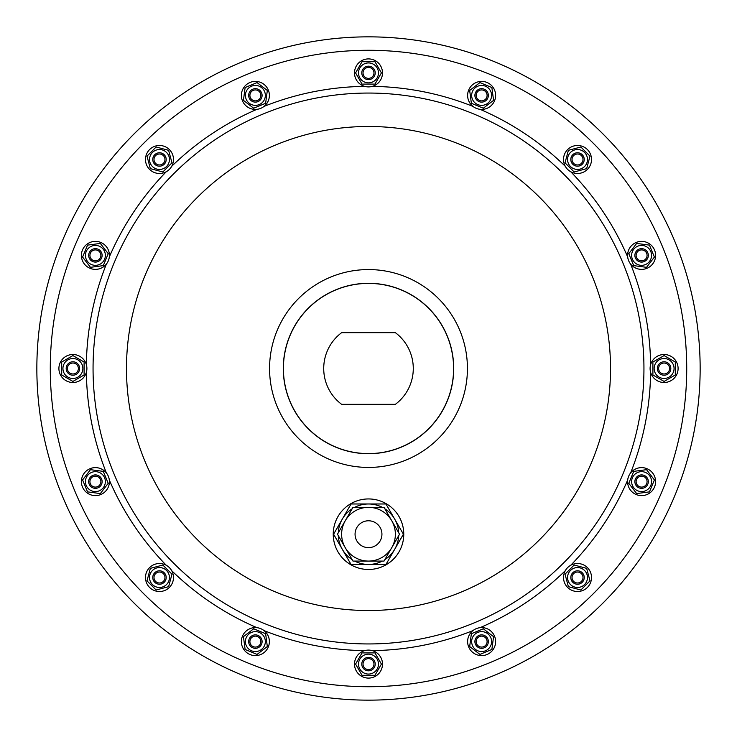 <?xml version="1.0" encoding="UTF-8"?>
<svg xmlns="http://www.w3.org/2000/svg" width="737" height="737" viewBox="0 0 737 737"><rect width="100%" height="100%" fill="white"/><g stroke="black" fill="none" stroke-linecap="round" stroke-linejoin="round"><path stroke-width="1.11" d="M361.784 664.092A6.716 6.716 0 0 1 368.5 657.376A6.716 6.716 0 0 1 375.216 664.092A6.716 6.716 0 0 1 368.5 670.817A6.716 6.716 0 0 1 361.784 664.092M363.028 664.092A5.472 5.472 0 0 1 368.5 658.62A5.472 5.472 0 0 1 373.972 664.092A5.472 5.472 0 0 1 368.5 669.574A5.472 5.472 0 0 1 363.028 664.092M354.506 664.092A13.994 13.994 0 0 0 368.5 678.095A13.994 13.994 0 0 0 382.494 664.092A13.994 13.994 0 0 0 368.5 650.098A13.994 13.994 0 0 0 354.506 664.092M368.5 654.134A9.968 9.968 0 0 0 358.532 664.092A9.968 9.968 0 0 0 368.5 674.06A9.968 9.968 0 0 0 378.468 664.092A9.968 9.968 0 0 0 368.5 654.134M362.033 652.899L374.967 652.899L381.425 664.092L374.967 675.295L362.033 675.295L355.575 664.092L362.033 652.899M82.866 368.5A9.968 9.968 0 0 0 72.908 358.532A9.968 9.968 0 0 0 62.94 368.5A9.968 9.968 0 0 0 72.908 378.468A9.968 9.968 0 0 0 82.866 368.5M84.101 362.033L84.101 374.967L72.908 381.425L61.705 374.967L61.705 362.033L72.908 355.575L84.101 362.033M72.908 361.784A6.716 6.716 0 0 1 79.624 368.5A6.716 6.716 0 0 1 72.908 375.216A6.716 6.716 0 0 1 66.183 368.5A6.716 6.716 0 0 1 72.908 361.784M72.908 363.028A5.472 5.472 0 0 1 78.38 368.5A5.472 5.472 0 0 1 72.908 373.972A5.472 5.472 0 0 1 67.426 368.5A5.472 5.472 0 0 1 72.908 363.028M72.908 354.506A13.994 13.994 0 0 0 58.905 368.5A13.994 13.994 0 0 0 72.908 382.494A13.994 13.994 0 0 0 86.902 368.5A13.994 13.994 0 0 0 72.908 354.506M154.733 572.769A6.716 6.716 0 0 1 164.231 572.769A6.716 6.716 0 0 1 164.231 582.267A6.716 6.716 0 0 1 154.733 582.267A6.716 6.716 0 0 1 154.733 572.769M155.608 573.644A5.472 5.472 0 0 1 163.356 573.644A5.472 5.472 0 0 1 163.356 581.392A5.472 5.472 0 0 1 155.608 581.392A5.472 5.472 0 0 1 155.608 573.644M149.583 567.619A13.994 13.994 0 0 0 149.583 587.417A13.994 13.994 0 0 0 169.381 587.417A13.994 13.994 0 0 0 169.381 567.619A13.994 13.994 0 0 0 149.583 567.619M166.525 570.475A9.968 9.968 0 0 0 152.439 570.475A9.968 9.968 0 0 0 152.439 584.561A9.968 9.968 0 0 0 166.525 584.561A9.968 9.968 0 0 0 166.525 570.475M162.831 565.03L171.97 574.169L168.626 586.661L156.133 590.005L146.995 580.867L150.339 568.374L162.831 565.03M164.231 154.733A6.716 6.716 0 0 1 164.231 164.231A6.716 6.716 0 0 1 154.733 164.231A6.716 6.716 0 0 1 154.733 154.733A6.716 6.716 0 0 1 164.231 154.733M163.356 155.608A5.472 5.472 0 0 1 163.356 163.356A5.472 5.472 0 0 1 155.608 163.356A5.472 5.472 0 0 1 155.608 155.608A5.472 5.472 0 0 1 163.356 155.608M169.381 149.583A13.994 13.994 0 0 0 149.583 149.583A13.994 13.994 0 0 0 149.583 169.381A13.994 13.994 0 0 0 169.381 169.381A13.994 13.994 0 0 0 169.381 149.583M166.525 166.525A9.968 9.968 0 0 0 166.525 152.439A9.968 9.968 0 0 0 152.439 152.439A9.968 9.968 0 0 0 152.439 166.525A9.968 9.968 0 0 0 166.525 166.525M171.97 162.831L162.831 171.97L150.339 168.626L146.995 156.133L156.133 146.995L168.626 150.339L171.97 162.831M572.769 582.267A6.716 6.716 0 0 1 572.769 572.769A6.716 6.716 0 0 1 582.267 572.769A6.716 6.716 0 0 1 582.267 582.267A6.716 6.716 0 0 1 572.769 582.267M573.644 581.392A5.472 5.472 0 0 1 573.644 573.644A5.472 5.472 0 0 1 581.392 573.644A5.472 5.472 0 0 1 581.392 581.392A5.472 5.472 0 0 1 573.644 581.392M567.619 587.417A13.994 13.994 0 0 0 587.417 587.417A13.994 13.994 0 0 0 587.417 567.619A13.994 13.994 0 0 0 567.619 567.619A13.994 13.994 0 0 0 567.619 587.417M570.475 570.475A9.968 9.968 0 0 0 570.475 584.561A9.968 9.968 0 0 0 584.561 584.561A9.968 9.968 0 0 0 584.561 570.475A9.968 9.968 0 0 0 570.475 570.475M565.03 574.169L574.169 565.03L586.661 568.374L590.005 580.867L580.867 590.005L568.374 586.661L565.03 574.169M582.267 164.231A6.716 6.716 0 0 1 572.769 164.231A6.716 6.716 0 0 1 572.769 154.733A6.716 6.716 0 0 1 582.267 154.733A6.716 6.716 0 0 1 582.267 164.231M581.392 163.356A5.472 5.472 0 0 1 573.644 163.356A5.472 5.472 0 0 1 573.644 155.608A5.472 5.472 0 0 1 581.392 155.608A5.472 5.472 0 0 1 581.392 163.356M587.417 169.381A13.994 13.994 0 0 0 587.417 149.583A13.994 13.994 0 0 0 567.619 149.583A13.994 13.994 0 0 0 567.619 169.381A13.994 13.994 0 0 0 587.417 169.381M570.475 166.525A9.968 9.968 0 0 0 584.561 166.525A9.968 9.968 0 0 0 584.561 152.439A9.968 9.968 0 0 0 570.475 152.439A9.968 9.968 0 0 0 570.475 166.525M574.169 171.97L565.03 162.831L568.374 150.339L580.867 146.995L590.005 156.133L586.661 168.626L574.169 171.97M92.834 475.411A6.716 6.716 0 0 1 101.614 479.05A6.716 6.716 0 0 1 97.975 487.83A6.716 6.716 0 0 1 89.195 484.191A6.716 6.716 0 0 1 92.834 475.411M93.313 476.563A5.472 5.472 0 0 1 100.462 479.52A5.472 5.472 0 0 1 97.496 486.678A5.472 5.472 0 0 1 90.347 483.712A5.472 5.472 0 0 1 93.313 476.563M90.052 468.686A13.994 13.994 0 0 0 82.47 486.973A13.994 13.994 0 0 0 100.757 494.555A13.994 13.994 0 0 0 108.339 476.268A13.994 13.994 0 0 0 90.052 468.686M104.608 477.806A9.968 9.968 0 0 0 91.591 472.417A9.968 9.968 0 0 0 86.201 485.434A9.968 9.968 0 0 0 99.219 490.824A9.968 9.968 0 0 0 104.608 477.806M103.272 471.367L108.219 483.306L100.352 493.569L87.537 491.874L82.59 479.934L90.458 469.672L103.272 471.367M475.411 644.166A6.716 6.716 0 0 1 479.05 635.386A6.716 6.716 0 0 1 487.83 639.025A6.716 6.716 0 0 1 484.191 647.805A6.716 6.716 0 0 1 475.411 644.166M476.563 643.687A5.472 5.472 0 0 1 479.52 636.538A5.472 5.472 0 0 1 486.678 639.504A5.472 5.472 0 0 1 483.712 646.653A5.472 5.472 0 0 1 476.563 643.687M468.686 646.948A13.994 13.994 0 0 0 486.973 654.53A13.994 13.994 0 0 0 494.555 636.243A13.994 13.994 0 0 0 476.268 628.661A13.994 13.994 0 0 0 468.686 646.948M477.806 632.392A9.968 9.968 0 0 0 472.417 645.409A9.968 9.968 0 0 0 485.434 650.799A9.968 9.968 0 0 0 490.824 637.781A9.968 9.968 0 0 0 477.806 632.392M471.367 633.728L483.306 628.781L493.569 636.648L491.874 649.463L479.934 654.41L469.672 646.542L471.367 633.728M249.17 639.025A6.716 6.716 0 0 1 257.95 635.386A6.716 6.716 0 0 1 261.589 644.166A6.716 6.716 0 0 1 252.809 647.805A6.716 6.716 0 0 1 249.17 639.025M250.322 639.504A5.472 5.472 0 0 1 257.48 636.538A5.472 5.472 0 0 1 260.437 643.687A5.472 5.472 0 0 1 253.288 646.653A5.472 5.472 0 0 1 250.322 639.504M242.445 636.243A13.994 13.994 0 0 0 250.027 654.53A13.994 13.994 0 0 0 268.314 646.948A13.994 13.994 0 0 0 260.732 628.661A13.994 13.994 0 0 0 242.445 636.243M259.194 632.392A9.968 9.968 0 0 0 246.176 637.781A9.968 9.968 0 0 0 251.566 650.799A9.968 9.968 0 0 0 264.583 645.409A9.968 9.968 0 0 0 259.194 632.392M253.694 628.781L265.633 633.728L267.328 646.542L257.066 654.41L245.126 649.463L243.431 636.648L253.694 628.781M644.166 261.589A6.716 6.716 0 0 1 635.386 257.95A6.716 6.716 0 0 1 639.025 249.17A6.716 6.716 0 0 1 647.805 252.809A6.716 6.716 0 0 1 644.166 261.589M643.687 260.437A5.472 5.472 0 0 1 636.538 257.48A5.472 5.472 0 0 1 639.504 250.322A5.472 5.472 0 0 1 646.653 253.288A5.472 5.472 0 0 1 643.687 260.437M646.948 268.314A13.994 13.994 0 0 0 654.53 250.027A13.994 13.994 0 0 0 636.243 242.445A13.994 13.994 0 0 0 628.661 260.732A13.994 13.994 0 0 0 646.948 268.314M632.392 259.194A9.968 9.968 0 0 0 645.409 264.583A9.968 9.968 0 0 0 650.799 251.566A9.968 9.968 0 0 0 637.781 246.176A9.968 9.968 0 0 0 632.392 259.194M633.728 265.633L628.781 253.694L636.648 243.431L649.463 245.126L654.41 257.066L646.542 267.328L633.728 265.633M97.975 249.17A6.716 6.716 0 0 1 101.614 257.95A6.716 6.716 0 0 1 92.834 261.589A6.716 6.716 0 0 1 89.195 252.809A6.716 6.716 0 0 1 97.975 249.17M97.496 250.322A5.472 5.472 0 0 1 100.462 257.48A5.472 5.472 0 0 1 93.313 260.437A5.472 5.472 0 0 1 90.347 253.288A5.472 5.472 0 0 1 97.496 250.322M100.757 242.445A13.994 13.994 0 0 0 82.47 250.027A13.994 13.994 0 0 0 90.052 268.314A13.994 13.994 0 0 0 108.339 260.732A13.994 13.994 0 0 0 100.757 242.445M104.608 259.194A9.968 9.968 0 0 0 99.219 246.176A9.968 9.968 0 0 0 86.201 251.566A9.968 9.968 0 0 0 91.591 264.583A9.968 9.968 0 0 0 104.608 259.194M108.219 253.694L103.272 265.633L90.458 267.328L82.59 257.066L87.537 245.126L100.352 243.431L108.219 253.694M487.83 97.975A6.716 6.716 0 0 1 479.05 101.614A6.716 6.716 0 0 1 475.411 92.834A6.716 6.716 0 0 1 484.191 89.195A6.716 6.716 0 0 1 487.83 97.975M486.678 97.496A5.472 5.472 0 0 1 479.52 100.462A5.472 5.472 0 0 1 476.563 93.313A5.472 5.472 0 0 1 483.712 90.347A5.472 5.472 0 0 1 486.678 97.496M494.555 100.757A13.994 13.994 0 0 0 486.973 82.47A13.994 13.994 0 0 0 468.686 90.052A13.994 13.994 0 0 0 476.268 108.339A13.994 13.994 0 0 0 494.555 100.757M477.806 104.608A9.968 9.968 0 0 0 490.824 99.219A9.968 9.968 0 0 0 485.434 86.201A9.968 9.968 0 0 0 472.417 91.591A9.968 9.968 0 0 0 477.806 104.608M483.306 108.219L471.367 103.272L469.672 90.458L479.934 82.59L491.874 87.537L493.569 100.352L483.306 108.219M639.025 487.83A6.716 6.716 0 0 1 635.386 479.05A6.716 6.716 0 0 1 644.166 475.411A6.716 6.716 0 0 1 647.805 484.191A6.716 6.716 0 0 1 639.025 487.83M639.504 486.678A5.472 5.472 0 0 1 636.538 479.52A5.472 5.472 0 0 1 643.687 476.563A5.472 5.472 0 0 1 646.653 483.712A5.472 5.472 0 0 1 639.504 486.678M636.243 494.555A13.994 13.994 0 0 0 654.53 486.973A13.994 13.994 0 0 0 646.948 468.686A13.994 13.994 0 0 0 628.661 476.268A13.994 13.994 0 0 0 636.243 494.555M632.392 477.806A9.968 9.968 0 0 0 637.781 490.824A9.968 9.968 0 0 0 650.799 485.434A9.968 9.968 0 0 0 645.409 472.417A9.968 9.968 0 0 0 632.392 477.806M628.781 483.306L633.728 471.367L646.542 469.672L654.41 479.934L649.463 491.874L636.648 493.569L628.781 483.306M261.589 92.834A6.716 6.716 0 0 1 257.95 101.614A6.716 6.716 0 0 1 249.17 97.975A6.716 6.716 0 0 1 252.809 89.195A6.716 6.716 0 0 1 261.589 92.834M260.437 93.313A5.472 5.472 0 0 1 257.48 100.462A5.472 5.472 0 0 1 250.322 97.496A5.472 5.472 0 0 1 253.288 90.347A5.472 5.472 0 0 1 260.437 93.313M268.314 90.052A13.994 13.994 0 0 0 250.027 82.47A13.994 13.994 0 0 0 242.445 100.757A13.994 13.994 0 0 0 260.732 108.339A13.994 13.994 0 0 0 268.314 90.052M259.194 104.608A9.968 9.968 0 0 0 264.583 91.591A9.968 9.968 0 0 0 251.566 86.201A9.968 9.968 0 0 0 246.176 99.219A9.968 9.968 0 0 0 259.194 104.608M265.633 103.272L253.694 108.219L243.431 100.352L245.126 87.537L257.066 82.59L267.328 90.458L265.633 103.272M664.092 375.216A6.716 6.716 0 0 1 657.376 368.5A6.716 6.716 0 0 1 664.092 361.784A6.716 6.716 0 0 1 670.817 368.5A6.716 6.716 0 0 1 664.092 375.216M664.092 373.972A5.472 5.472 0 0 1 658.62 368.5A5.472 5.472 0 0 1 664.092 363.028A5.472 5.472 0 0 1 669.574 368.5A5.472 5.472 0 0 1 664.092 373.972M664.092 382.494A13.994 13.994 0 0 0 678.095 368.5A13.994 13.994 0 0 0 664.092 354.506A13.994 13.994 0 0 0 650.098 368.5A13.994 13.994 0 0 0 664.092 382.494M654.134 368.5A9.968 9.968 0 0 0 664.092 378.468A9.968 9.968 0 0 0 674.06 368.5A9.968 9.968 0 0 0 664.092 358.532A9.968 9.968 0 0 0 654.134 368.5M652.899 374.967L652.899 362.033L664.092 355.575L675.295 362.033L675.295 374.967L664.092 381.425L652.899 374.967M375.216 72.908A6.716 6.716 0 0 1 368.5 79.624A6.716 6.716 0 0 1 361.784 72.908A6.716 6.716 0 0 1 368.5 66.183A6.716 6.716 0 0 1 375.216 72.908M373.972 72.908A5.472 5.472 0 0 1 368.5 78.38A5.472 5.472 0 0 1 363.028 72.908A5.472 5.472 0 0 1 368.5 67.426A5.472 5.472 0 0 1 373.972 72.908M382.494 72.908A13.994 13.994 0 0 0 368.5 58.905A13.994 13.994 0 0 0 354.506 72.908A13.994 13.994 0 0 0 368.5 86.902A13.994 13.994 0 0 0 382.494 72.908M368.5 82.866A9.968 9.968 0 0 0 378.468 72.908A9.968 9.968 0 0 0 368.5 62.94A9.968 9.968 0 0 0 358.532 72.908A9.968 9.968 0 0 0 368.5 82.866M374.967 84.101L362.033 84.101L355.575 72.908L362.033 61.705L374.967 61.705L381.425 72.908L374.967 84.101M380.135 527.499A13.432 13.432 0 0 1 375.216 545.85A13.432 13.432 0 0 1 356.865 540.93A13.432 13.432 0 0 1 361.784 522.579A13.432 13.432 0 0 1 380.135 527.499M403.765 534.214A35.265 35.265 0 0 1 368.5 569.48A35.265 35.265 0 0 1 333.235 534.214A35.265 35.265 0 0 1 368.5 498.94A35.265 35.265 0 0 1 403.765 534.214M351.042 564.441L333.594 534.214L351.042 503.979L385.958 503.979L403.406 534.214L385.958 564.441L351.042 564.441M382.346 561.087A30.235 30.235 0 0 1 354.654 561.087M352.157 559.641A30.235 30.235 0 0 1 338.301 535.652M398.699 535.652A30.235 30.235 0 0 1 384.843 559.641M384.843 508.779A30.235 30.235 0 0 1 398.699 532.768M354.654 507.342A30.235 30.235 0 0 1 382.346 507.342M338.301 532.768A30.235 30.235 0 0 1 352.157 508.779M337.472 534.214L352.986 561.087L384.014 561.087L399.528 534.214L384.014 507.342L352.986 507.342L337.472 534.214M345.229 547.646A26.873 26.873 0 0 1 368.5 507.342A26.873 26.873 0 0 1 391.771 547.646A26.873 26.873 0 0 1 345.229 547.646M36.85 368.5A331.65 331.65 0 0 1 368.5 36.85A331.65 331.65 0 0 1 700.15 368.5A331.65 331.65 0 0 1 368.5 700.15A331.65 331.65 0 0 1 36.85 368.5M93.055 368.5A275.445 275.445 0 0 1 368.5 93.055A275.445 275.445 0 0 1 643.945 368.5A275.445 275.445 0 0 1 368.5 643.945A275.445 275.445 0 0 1 93.055 368.5M269.567 368.5A98.933 98.933 0 0 1 368.5 269.567A98.933 98.933 0 0 1 467.433 368.5A98.933 98.933 0 0 1 368.5 467.433A98.933 98.933 0 0 1 269.567 368.5M368.5 283.404A85.096 85.096 0 0 1 453.596 368.5A85.096 85.096 0 0 1 368.5 453.596A85.096 85.096 0 0 1 283.404 368.5A85.096 85.096 0 0 1 368.5 283.404A85.096 85.096 0 0 1 453.596 368.5A85.096 85.096 0 0 1 368.5 453.596A85.096 85.096 0 0 1 283.404 368.5A85.096 85.096 0 0 1 368.5 283.404M453.706 368.5A85.206 85.206 0 0 1 368.5 453.706A85.206 85.206 0 0 1 283.294 368.5A85.206 85.206 0 0 1 368.5 283.294A85.206 85.206 0 0 1 453.706 368.5M395.373 404.327A44.791 44.791 0 0 0 395.373 332.673L341.627 332.673A44.791 44.791 0 0 0 341.627 404.327L395.373 404.327M50.282 368.5A318.218 318.218 0 0 1 368.5 50.282A318.218 318.218 0 0 1 686.718 368.5A318.218 318.218 0 0 1 368.5 686.718A318.218 318.218 0 0 1 50.282 368.5M650.633 372.332A282.16 282.16 0 0 1 630.623 472.933M627.694 480.008A282.16 282.16 0 0 1 570.705 565.288M565.288 570.705A282.16 282.16 0 0 1 480.008 627.694M472.933 630.623A282.16 282.16 0 0 1 372.332 650.633M364.668 650.633A282.16 282.16 0 0 1 264.067 630.623M256.992 627.694A282.16 282.16 0 0 1 171.712 570.705M166.295 565.288A282.16 282.16 0 0 1 109.306 480.008M106.377 472.933A282.16 282.16 0 0 1 86.367 372.332M126.478 368.5A242.022 242.022 0 0 1 368.5 126.478A242.022 242.022 0 0 1 610.522 368.5A242.022 242.022 0 0 1 368.5 610.522A242.022 242.022 0 0 1 126.478 368.5M86.367 364.668A282.16 282.16 0 0 1 106.377 264.067M109.306 256.992A282.16 282.16 0 0 1 166.295 171.712M171.712 166.295A282.16 282.16 0 0 1 256.992 109.306M264.067 106.377A282.16 282.16 0 0 1 364.668 86.367M372.332 86.367A282.16 282.16 0 0 1 472.933 106.377M480.008 109.306A282.16 282.16 0 0 1 565.288 166.295M570.705 171.712A282.16 282.16 0 0 1 627.694 256.992M630.623 264.067A282.16 282.16 0 0 1 650.633 364.668"/></g></svg>
